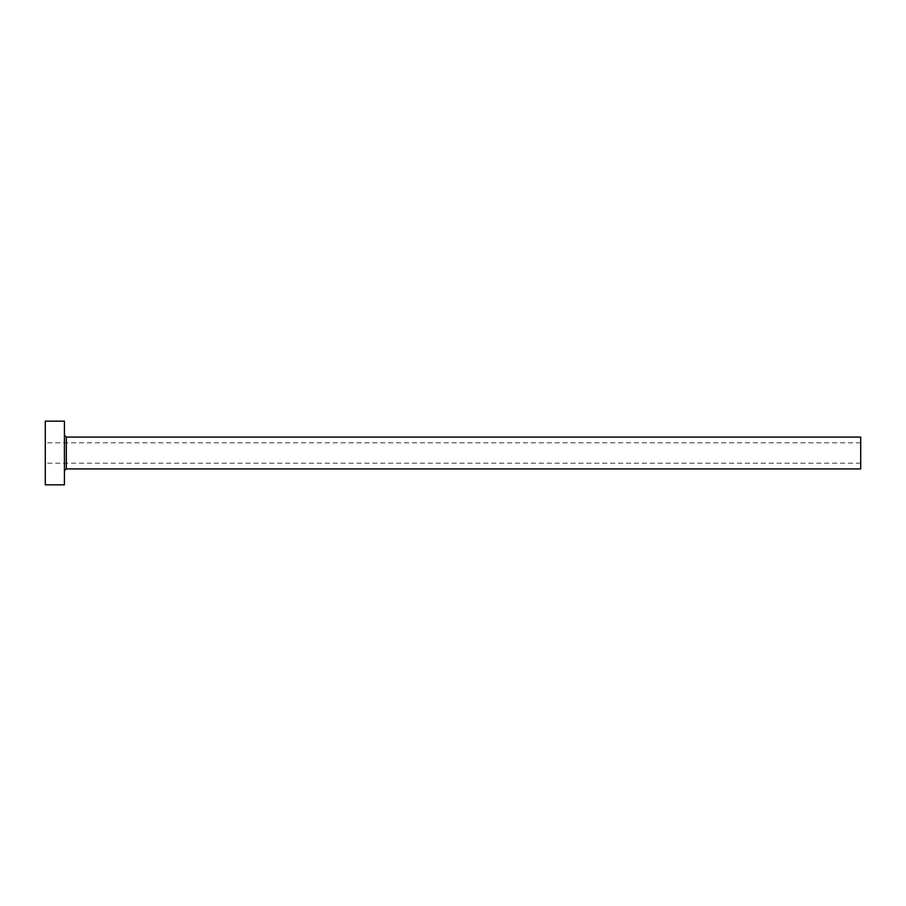 <?xml version="1.0" encoding="UTF-8"?>
<svg xmlns="http://www.w3.org/2000/svg" width="906" height="906" viewBox="0 0 906 906"><rect width="100%" height="100%" fill="white"/><g stroke="black" fill="none" stroke-linecap="round" stroke-linejoin="round"><path stroke-width="0.68" stroke-dasharray="4.53 3.4" d="M45.3 484.846L45.3 421.154M860.7 468.923L860.7 437.077M64.417 484.846L64.417 421.154M64.417 453L64.417 470.837L64.417 453M45.3 453L45.3 463.193L45.3 453M860.7 453L860.7 463.193L860.7 453M66.319 468.923L66.319 437.077M860.7 442.808L45.3 442.808M860.7 463.193L45.3 463.193"/><path stroke-width="1.36" d="M66.319 468.923L66.319 437.077L860.7 437.077L860.7 468.923L66.319 468.923L64.417 470.837M64.417 453L64.417 484.846L45.3 484.846L45.3 421.154L64.417 421.154L64.417 453M66.319 437.077L64.417 435.163"/></g></svg>
